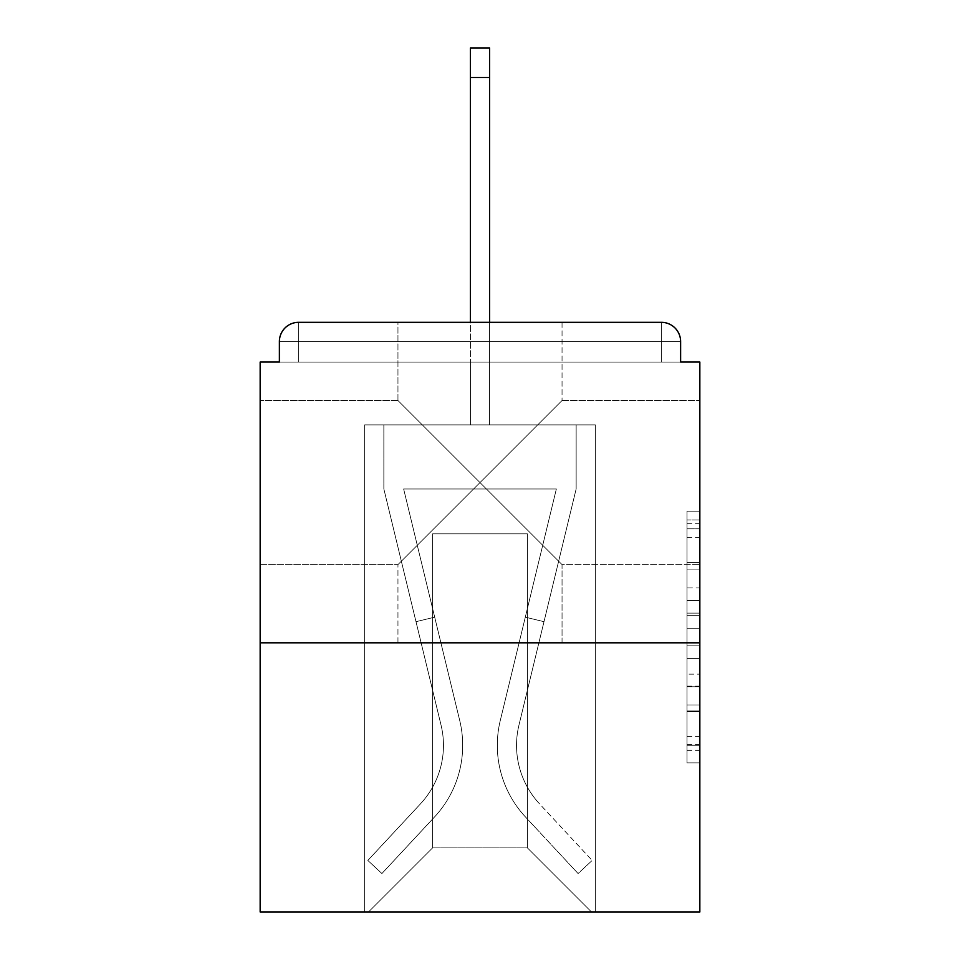 <?xml version="1.0" encoding="UTF-8"?>
<svg xmlns="http://www.w3.org/2000/svg" width="960" height="960" viewBox="0 0 960 960"><rect width="100%" height="100%" fill="white"/><g stroke="black" fill="none" stroke-linecap="round" stroke-linejoin="round"><path stroke-width="0.72" stroke-dasharray="4.8 3.6" d="M480 482.568L397.956 400.524L480 482.568L562.044 400.524L480 482.568L397.956 400.524L480 482.568L562.044 400.524L397.956 564.6L480 482.568L397.956 564.6L480 482.568L562.044 564.6L480 482.568M260.16 482.568L260.16 400.524L260.16 482.568M699.84 482.568L699.84 400.524L699.84 482.568M687.024 587.964L687.024 628.224L699.84 628.224L699.84 750.276L699.84 523.788L699.84 628.224L687.024 628.224L687.024 520.008L687.024 762.864L687.024 511.2L687.024 745.248L699.84 745.248L687.024 745.248L699.84 745.248L687.024 745.248L687.024 704.976L687.024 762.864L699.84 762.864L699.84 511.2L699.84 744.612L699.84 645.84L687.024 645.84L699.84 645.84L699.84 704.976L699.84 528.816L687.024 528.816L699.84 528.816L699.84 762.864L699.84 523.788L699.84 762.864L687.024 762.864L687.024 511.2L699.84 511.2L699.84 523.788L699.84 511.2L699.84 523.788L699.84 511.2L699.84 520.008L699.84 511.2L687.024 511.2L687.024 528.816L699.84 528.816L687.024 528.816L687.024 587.964L699.84 587.964M397.956 642.804L397.956 564.6L397.956 642.804L562.044 642.804L562.044 564.6L699.84 564.6L562.044 564.6L562.044 642.804L397.956 642.804M397.956 400.524L397.956 322.332L562.044 322.332L397.956 322.332L562.044 322.332L397.956 322.332L397.956 400.524L260.16 400.524L397.956 400.524M562.044 322.332L562.044 400.524L562.044 322.332L397.956 322.332M699.84 613.128L699.84 600.54L699.84 613.128L687.024 613.128L687.024 562.476L687.024 711.588L687.024 674.148L699.84 674.148L687.024 674.148L687.024 762.864L699.84 762.864L687.024 762.864L699.84 762.864L687.024 762.864L687.024 511.2L699.84 511.2L687.024 511.2L699.84 511.2L687.024 511.2L687.024 613.128L699.84 613.128M699.84 642.804L699.84 912L260.16 912L260.16 642.804L699.84 642.804L699.84 362.064L680.616 362.064L680.616 341.556L680.616 362.064L279.384 362.064L279.384 341.556L279.384 362.064L260.16 362.064L260.16 642.804L699.84 642.804L260.16 642.804M470.388 77.484L489.612 77.484L470.388 77.484L489.612 77.484L470.388 77.484L489.612 77.484L470.388 77.484L489.612 77.484L470.388 77.484L489.612 77.484L470.388 77.484L489.612 77.484L489.612 48L470.388 48L470.388 424.884L364.632 424.884L364.632 912L595.368 912L595.368 424.884L364.632 424.884L364.632 912L368.472 912L432.564 847.908L432.564 533.844L432.564 847.908L432.564 533.844L527.436 533.844L527.436 847.908L591.528 912L595.368 912L595.368 424.884L364.632 424.884L364.632 912L368.472 912L432.564 847.908L432.564 533.844L432.564 847.908L432.564 533.844L527.436 533.844L527.436 847.908L591.528 912L595.368 912L595.368 424.884L364.632 424.884L364.632 912L368.472 912L432.564 847.908L432.564 533.844L527.436 533.844L527.436 847.908L591.528 912L595.368 912L595.368 424.884L364.632 424.884L364.632 912L368.472 912L432.564 847.908L432.564 533.844L527.436 533.844L527.436 847.908L591.528 912L595.368 912L595.368 424.884L364.632 424.884L364.632 912L368.472 912L432.564 847.908L432.564 533.844L527.436 533.844L527.436 847.908L591.528 912L595.368 912L595.368 424.884L364.632 424.884L364.632 912L368.472 912L432.564 847.908L432.564 533.844L527.436 533.844L527.436 847.908L591.528 912L595.368 912L595.368 424.884L489.612 424.884L595.368 424.884L489.612 424.884L595.368 424.884L489.612 424.884L595.368 424.884L595.368 912L595.368 424.884L595.368 912L595.368 424.884L595.368 912L368.472 912L432.564 847.908L432.564 533.844L527.436 533.844L527.436 847.908L591.528 912L527.436 847.908L591.528 912L527.436 847.908L591.528 912L527.436 847.908L432.564 847.908L432.564 533.844L527.436 533.844L527.436 847.908L591.528 912L527.436 847.908L527.436 533.844L432.564 533.844L527.436 533.844L527.436 847.908L527.436 533.844L432.564 533.844L432.564 847.908L527.436 847.908L527.436 533.844L432.564 533.844L527.436 533.844L527.436 847.908L527.436 533.844L432.564 533.844L432.564 847.908L368.472 912L432.564 847.908L368.472 912L432.564 847.908L368.472 912L432.564 847.908L368.472 912L364.632 912L368.472 912L364.632 912L368.472 912L364.632 912L364.632 424.884L364.632 912L364.632 424.884L364.632 912L364.632 424.884L489.612 424.884L489.612 48L489.612 424.884L470.388 424.884L489.612 424.884L489.612 48L489.612 424.884L489.612 48L489.612 424.884L470.388 424.884L489.612 424.884L489.612 48L489.612 424.884L489.612 48L489.612 424.884L470.388 424.884L470.388 362.064L489.612 362.064L470.388 362.064L470.388 424.884L470.388 362.064L489.612 362.064L470.388 362.064L489.612 362.064L470.388 362.064L489.612 362.064L470.388 362.064L489.612 362.064L470.388 362.064L489.612 362.064L470.388 362.064L470.388 424.884L470.388 48L470.388 322.332M298.608 322.332L661.392 322.332L661.392 341.556L680.616 341.556A19.224 19.224 0 0 0 661.392 322.332A19.224 19.224 0 0 1 680.616 341.556A19.224 19.224 0 0 0 661.392 322.332A19.224 19.224 0 0 1 680.616 341.556L680.616 362.064L680.616 341.556A19.224 19.224 0 0 0 661.392 322.332L298.608 322.332L661.392 322.332A19.224 19.224 0 0 1 680.616 341.556A19.224 19.224 0 0 0 661.392 322.332L298.608 322.332L661.392 322.332A19.224 19.224 0 0 1 680.616 341.556A19.224 19.224 0 0 0 661.392 322.332L298.608 322.332A19.224 19.224 0 0 0 279.384 341.556A19.224 19.224 0 0 1 298.608 322.332A19.224 19.224 0 0 0 279.384 341.556L279.384 362.064L680.616 362.064L279.384 362.064L680.616 362.064L279.384 362.064L680.616 362.064L279.384 362.064L680.616 362.064L680.616 341.556A19.224 19.224 0 0 0 661.392 322.332L298.608 322.332A19.224 19.224 0 0 0 279.384 341.556A19.224 19.224 0 0 1 298.608 322.332A19.224 19.224 0 0 0 279.384 341.556L279.384 362.064L298.608 362.064L279.384 362.064L279.384 341.556A19.224 19.224 0 0 1 298.608 322.332A19.224 19.224 0 0 0 279.384 341.556L298.608 341.556L298.608 362.064L661.392 362.064L298.608 362.064L298.608 341.556L661.392 341.556L298.608 341.556L298.608 362.064L298.608 341.556L661.392 341.556L661.392 362.064L661.392 341.556L298.608 341.556L298.608 362.064L298.608 341.556L661.392 341.556L661.392 362.064L661.392 341.556L298.608 341.556L298.608 362.064L298.608 341.556L661.392 341.556L661.392 362.064L661.392 341.556L298.608 341.556L298.608 362.064L298.608 341.556L661.392 341.556L661.392 362.064L661.392 341.556L298.608 341.556L298.608 362.064L298.608 341.556L661.392 341.556L661.392 362.064L661.392 341.556L298.608 341.556L298.608 322.332A19.224 19.224 0 0 0 279.384 341.556L298.608 341.556L298.608 322.332A19.224 19.224 0 0 0 279.384 341.556L298.608 341.556L298.608 322.332L298.608 341.556L279.384 341.556L298.608 341.556L298.608 322.332L298.608 341.556L279.384 341.556L298.608 341.556L298.608 322.332L298.608 341.556L279.384 341.556L298.608 341.556L298.608 322.332L298.608 341.556L279.384 341.556L298.608 341.556L298.608 322.332L298.608 341.556L279.384 341.556M687.024 628.224L699.84 628.224L687.024 628.224M687.024 520.008L687.024 511.2L687.024 520.008L699.84 520.008L687.024 520.008M687.024 710.952L687.024 658.428L687.024 710.952L699.84 710.952L687.024 710.952M687.024 658.428L687.024 645.84L699.84 645.84L687.024 645.84L687.024 658.428L699.84 658.428L687.024 658.428M687.024 562.476L687.024 528.816L687.024 562.476L699.84 562.476L687.024 562.476M687.024 511.2L699.84 511.2L687.024 511.2L687.024 523.788L687.024 511.2L699.84 511.2M687.024 762.864L699.84 762.864L687.024 762.864L687.024 750.276L687.024 762.864M500.256 720.612A105.12 105.12 0 0 0 525.444 816.936L578.088 873.54L592.164 860.448L578.088 873.54L525.444 816.936L578.088 873.54L592.164 860.448L578.088 873.54L525.444 816.936L578.088 873.54L592.164 860.448L578.088 873.54L525.444 816.936L578.088 873.54L592.164 860.448L578.088 873.54L525.444 816.936L578.088 873.54L592.164 860.448L578.088 873.54L525.444 816.936L578.088 873.54L592.164 860.448L578.088 873.54L525.444 816.936L578.088 873.54L592.164 860.448L578.088 873.54L525.444 816.936L578.088 873.54L592.164 860.448L578.088 873.54L525.444 816.936L578.088 873.54L592.164 860.448L578.088 873.54L525.444 816.936L578.088 873.54L592.164 860.448L578.088 873.54L525.444 816.936L578.088 873.54L592.164 860.448L578.088 873.54L525.444 816.936L578.088 873.54L592.164 860.448L578.088 873.54L525.444 816.936A105.12 105.12 0 0 1 497.304 745.356A105.12 105.12 0 0 0 525.444 816.936A105.12 105.12 0 0 1 497.304 745.356A105.12 105.12 0 0 0 525.444 816.936A105.12 105.12 0 0 1 497.304 745.356A105.12 105.12 0 0 0 525.444 816.936A105.12 105.12 0 0 1 497.304 745.356A105.12 105.12 0 0 0 525.444 816.936A105.12 105.12 0 0 1 497.304 745.356A105.12 105.12 0 0 0 525.444 816.936A105.12 105.12 0 0 1 497.304 745.356A105.12 105.12 0 0 0 525.444 816.936A105.12 105.12 0 0 1 497.304 745.356A105.12 105.12 0 0 0 525.444 816.936A105.12 105.12 0 0 1 497.304 745.356A105.12 105.12 0 0 0 525.444 816.936A105.12 105.12 0 0 1 497.304 745.356A105.12 105.12 0 0 0 525.444 816.936A105.12 105.12 0 0 1 497.304 745.356A105.12 105.12 0 0 0 525.444 816.936A105.12 105.12 0 0 1 497.304 745.356A105.12 105.12 0 0 0 525.444 816.936A105.12 105.12 0 0 1 500.256 720.612A105.12 105.12 0 0 0 497.304 745.356A105.12 105.12 0 0 1 500.256 720.612A105.12 105.12 0 0 0 497.304 745.356A105.12 105.12 0 0 1 500.256 720.612A105.12 105.12 0 0 0 497.304 745.356A105.12 105.12 0 0 1 500.256 720.612A105.12 105.12 0 0 0 497.304 745.356A105.12 105.12 0 0 1 500.256 720.612A105.12 105.12 0 0 0 497.304 745.356A105.12 105.12 0 0 1 500.256 720.612A105.12 105.12 0 0 0 497.304 745.356A105.12 105.12 0 0 1 500.256 720.612A105.12 105.12 0 0 0 497.304 745.356A105.12 105.12 0 0 1 500.256 720.612A105.12 105.12 0 0 0 497.304 745.356A105.12 105.12 0 0 1 500.256 720.612A105.12 105.12 0 0 0 497.304 745.356A105.12 105.12 0 0 1 500.256 720.612A105.12 105.12 0 0 0 497.304 745.356A105.12 105.12 0 0 1 500.256 720.612A105.12 105.12 0 0 0 497.304 745.356A105.12 105.12 0 0 1 500.256 720.612L556.356 488.976L500.256 720.612L525.312 617.16L543.996 621.684L518.952 725.136A85.884 85.884 0 0 0 539.52 803.844L592.164 860.448L539.52 803.844A85.884 85.884 0 0 1 516.54 745.356A85.884 85.884 0 0 0 539.52 803.844A85.884 85.884 0 0 1 516.54 745.356A85.884 85.884 0 0 0 539.52 803.844A85.884 85.884 0 0 1 516.54 745.356A85.884 85.884 0 0 0 539.52 803.844A85.884 85.884 0 0 1 516.54 745.356A85.884 85.884 0 0 0 539.52 803.844A85.884 85.884 0 0 1 516.54 745.356A85.884 85.884 0 0 0 539.52 803.844A85.884 85.884 0 0 1 516.54 745.356A85.884 85.884 0 0 0 539.52 803.844A85.884 85.884 0 0 1 516.54 745.356A85.884 85.884 0 0 0 539.52 803.844A85.884 85.884 0 0 1 516.54 745.356A85.884 85.884 0 0 0 539.52 803.844A85.884 85.884 0 0 1 516.54 745.356A85.884 85.884 0 0 0 539.52 803.844A85.884 85.884 0 0 1 516.54 745.356A85.884 85.884 0 0 0 539.52 803.844A85.884 85.884 0 0 1 516.54 745.356A85.884 85.884 0 0 0 539.52 803.844A85.884 85.884 0 0 1 518.952 725.136A85.884 85.884 0 0 0 516.54 745.356A85.884 85.884 0 0 1 518.952 725.136A85.884 85.884 0 0 0 516.54 745.356A85.884 85.884 0 0 1 518.952 725.136A85.884 85.884 0 0 0 516.54 745.356A85.884 85.884 0 0 1 518.952 725.136A85.884 85.884 0 0 0 516.54 745.356A85.884 85.884 0 0 1 518.952 725.136A85.884 85.884 0 0 0 516.54 745.356A85.884 85.884 0 0 1 518.952 725.136A85.884 85.884 0 0 0 516.54 745.356A85.884 85.884 0 0 1 518.952 725.136A85.884 85.884 0 0 0 516.54 745.356A85.884 85.884 0 0 1 518.952 725.136A85.884 85.884 0 0 0 516.54 745.356A85.884 85.884 0 0 1 518.952 725.136A85.884 85.884 0 0 0 516.54 745.356A85.884 85.884 0 0 1 518.952 725.136A85.884 85.884 0 0 0 516.54 745.356A85.884 85.884 0 0 1 518.952 725.136A85.884 85.884 0 0 0 516.54 745.356A85.884 85.884 0 0 1 518.952 725.136L576.144 488.976L518.952 725.136L576.144 488.976L576.144 424.884L383.856 424.884L576.144 424.884L383.856 424.884L576.144 424.884L383.856 424.884L576.144 424.884L383.856 424.884L576.144 424.884L383.856 424.884L576.144 424.884L383.856 424.884L576.144 424.884L576.144 488.976L518.952 725.136L576.144 488.976L576.144 424.884L576.144 488.976L518.952 725.136L576.144 488.976L576.144 424.884L576.144 488.976L518.952 725.136L576.144 488.976L576.144 424.884L576.144 488.976L518.952 725.136L576.144 488.976L576.144 424.884L576.144 488.976L518.952 725.136L543.996 621.684L525.312 617.16L500.256 720.612L556.356 488.976L403.644 488.976L459.744 720.612A105.12 105.12 0 0 1 434.556 816.936A105.12 105.12 0 0 0 459.744 720.612A105.12 105.12 0 0 1 434.556 816.936L381.912 873.54L434.556 816.936L381.912 873.54L367.836 860.448L381.912 873.54L367.836 860.448L381.912 873.54L434.556 816.936A105.12 105.12 0 0 0 459.744 720.612A105.12 105.12 0 0 1 434.556 816.936A105.12 105.12 0 0 0 459.744 720.612A105.12 105.12 0 0 1 434.556 816.936L381.912 873.54L434.556 816.936L381.912 873.54L367.836 860.448L381.912 873.54L367.836 860.448L381.912 873.54L434.556 816.936A105.12 105.12 0 0 0 459.744 720.612A105.12 105.12 0 0 1 434.556 816.936A105.12 105.12 0 0 0 459.744 720.612A105.12 105.12 0 0 1 434.556 816.936L381.912 873.54L434.556 816.936L381.912 873.54L367.836 860.448L381.912 873.54L367.836 860.448L381.912 873.54L434.556 816.936A105.12 105.12 0 0 0 459.744 720.612A105.12 105.12 0 0 1 434.556 816.936A105.12 105.12 0 0 0 459.744 720.612A105.12 105.12 0 0 1 434.556 816.936L381.912 873.54L434.556 816.936L381.912 873.54L367.836 860.448L381.912 873.54L367.836 860.448L381.912 873.54L434.556 816.936A105.12 105.12 0 0 0 459.744 720.612A105.12 105.12 0 0 1 434.556 816.936A105.12 105.12 0 0 0 459.744 720.612A105.12 105.12 0 0 1 434.556 816.936L381.912 873.54L434.556 816.936L381.912 873.54L367.836 860.448L381.912 873.54L367.836 860.448L381.912 873.54L434.556 816.936A105.12 105.12 0 0 0 459.744 720.612A105.12 105.12 0 0 1 434.556 816.936A105.12 105.12 0 0 0 459.744 720.612A105.12 105.12 0 0 1 434.556 816.936L381.912 873.54L434.556 816.936L381.912 873.54L367.836 860.448L381.912 873.54L367.836 860.448L381.912 873.54L434.556 816.936A105.12 105.12 0 0 0 459.744 720.612L403.644 488.976L556.356 488.976L500.256 720.612L525.312 617.16L543.996 621.684L525.312 617.16L500.256 720.612L556.356 488.976L403.644 488.976L459.744 720.612L434.688 617.16L416.004 621.684L441.048 725.136A85.884 85.884 0 0 1 420.48 803.844L367.836 860.448L420.48 803.844A85.884 85.884 0 0 0 441.048 725.136A85.884 85.884 0 0 1 420.48 803.844L367.836 860.448L420.48 803.844A85.884 85.884 0 0 0 441.048 725.136A85.884 85.884 0 0 1 420.48 803.844L367.836 860.448L420.48 803.844A85.884 85.884 0 0 0 441.048 725.136A85.884 85.884 0 0 1 420.48 803.844L367.836 860.448L420.48 803.844A85.884 85.884 0 0 0 441.048 725.136A85.884 85.884 0 0 1 420.48 803.844L367.836 860.448L420.48 803.844A85.884 85.884 0 0 0 441.048 725.136A85.884 85.884 0 0 1 420.48 803.844L367.836 860.448L420.48 803.844A85.884 85.884 0 0 0 441.048 725.136A85.884 85.884 0 0 1 420.48 803.844L367.836 860.448L420.48 803.844A85.884 85.884 0 0 0 441.048 725.136A85.884 85.884 0 0 1 420.48 803.844L367.836 860.448L420.48 803.844A85.884 85.884 0 0 0 441.048 725.136A85.884 85.884 0 0 1 420.48 803.844L367.836 860.448L420.48 803.844A85.884 85.884 0 0 0 441.048 725.136A85.884 85.884 0 0 1 420.48 803.844L367.836 860.448L420.48 803.844A85.884 85.884 0 0 0 441.048 725.136A85.884 85.884 0 0 1 420.48 803.844L367.836 860.448L420.48 803.844A85.884 85.884 0 0 0 441.048 725.136A85.884 85.884 0 0 1 420.48 803.844L367.836 860.448L420.48 803.844A85.884 85.884 0 0 0 441.048 725.136L383.856 488.976L441.048 725.136L383.856 488.976L383.856 424.884L383.856 488.976L441.048 725.136L383.856 488.976L383.856 424.884L383.856 488.976L441.048 725.136L383.856 488.976L383.856 424.884L383.856 488.976L441.048 725.136L383.856 488.976L383.856 424.884L383.856 488.976L441.048 725.136L416.004 621.684L434.688 617.16L459.744 720.612L403.644 488.976L556.356 488.976L500.256 720.612L525.312 617.16L543.996 621.684L525.312 617.16L500.256 720.612L556.356 488.976L403.644 488.976L459.744 720.612L434.688 617.16L416.004 621.684L434.688 617.16L459.744 720.612L403.644 488.976L556.356 488.976L500.256 720.612L525.312 617.16L543.996 621.684L525.312 617.16L500.256 720.612L556.356 488.976L403.644 488.976L459.744 720.612L434.688 617.16L416.004 621.684L434.688 617.16L459.744 720.612L403.644 488.976L556.356 488.976L500.256 720.612L525.312 617.16L543.996 621.684L525.312 617.16L500.256 720.612L556.356 488.976L403.644 488.976L459.744 720.612L434.688 617.16L416.004 621.684L434.688 617.16L459.744 720.612L403.644 488.976L556.356 488.976L500.256 720.612M383.856 488.976L383.856 424.884L383.856 488.976L441.048 725.136L383.856 488.976L383.856 424.884L383.856 488.976M434.688 617.16L416.004 621.684L434.688 617.16L459.744 720.612L403.644 488.976L459.744 720.612L434.688 617.16L416.004 621.684L434.688 617.16M556.356 488.976L403.644 488.976L556.356 488.976M576.144 488.976L576.144 424.884L576.144 488.976M525.312 617.16L543.996 621.684L525.312 617.16M489.612 322.332L489.612 77.484M680.616 341.556L661.392 341.556L661.392 362.064L661.392 322.332L661.392 341.556L680.616 341.556L661.392 341.556L661.392 322.332L661.392 341.556L680.616 341.556L661.392 341.556L661.392 322.332L661.392 341.556L680.616 341.556L661.392 341.556L661.392 322.332L661.392 341.556L680.616 341.556L661.392 341.556L661.392 322.332L661.392 341.556L680.616 341.556L661.392 341.556L661.392 322.332M687.024 704.976L699.84 704.976L687.024 704.976M687.024 686.1L699.84 686.1M687.024 569.088L699.84 569.088L687.024 569.088M687.024 523.788L699.84 523.788M687.024 750.276L699.84 750.276M687.024 736.44L699.84 736.44M687.024 537.624L699.84 537.624M687.024 615.648L699.84 615.648L687.024 615.648M687.024 686.736L699.84 686.736L687.024 686.736M687.024 711.588L699.84 711.588L687.024 711.588M687.024 600.54L699.84 600.54L687.024 600.54M562.044 400.524L699.84 400.524L562.044 400.524M687.024 744.612L699.84 744.612M687.024 745.248L699.84 745.248M687.024 528.816L699.84 528.816M260.16 564.6L397.956 564.6L260.16 564.6M489.612 48L470.388 48L489.612 48"/><path stroke-width="1.44" d="M680.616 362.064L680.616 341.556L680.616 362.064L699.84 362.064L699.84 912L260.16 912L260.16 362.064L279.384 362.064L279.384 341.556L279.384 362.064M699.84 642.804L260.16 642.804M680.616 341.556A19.224 19.224 0 0 0 661.392 322.332L298.608 322.332A19.224 19.224 0 0 0 279.384 341.556M661.392 322.332L562.044 322.332M397.956 322.332L298.608 322.332M489.612 77.484L470.388 77.484L470.388 48L489.612 48L489.612 322.332M470.388 77.484L470.388 322.332"/></g></svg>
